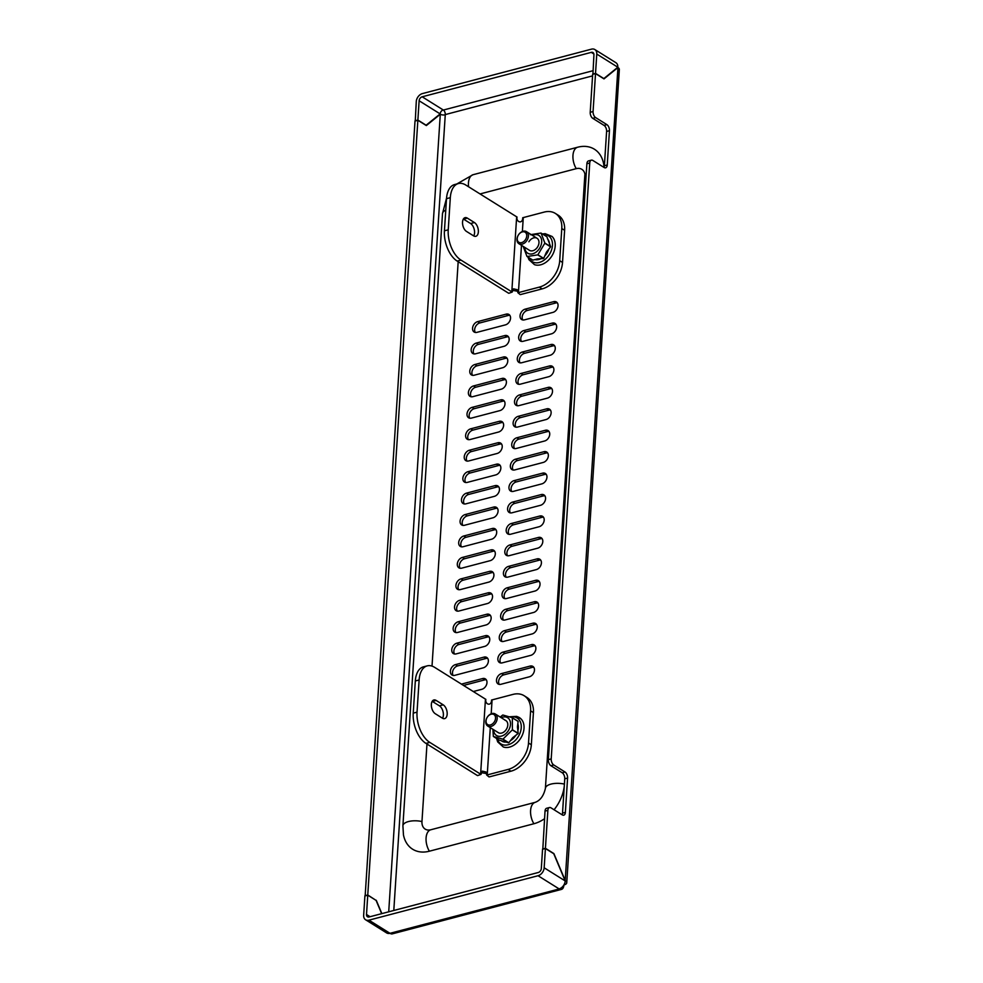 <?xml version="1.0" encoding="UTF-8"?>
<svg xmlns="http://www.w3.org/2000/svg" width="983" height="983" viewBox="0 0 983 983"><rect width="100%" height="100%" fill="white"/><g stroke="black" fill="none" stroke-linecap="round" stroke-linejoin="round"><path stroke-width="1.47" d="M508.506 566.392A5.923 4.227 -58 0 0 503.775 571.221A5.923 4.227 -58 0 0 505.016 576.775A5.923 4.227 -58 0 0 507.818 577.107L536.313 569.612A5.923 4.227 -58 0 0 541.055 564.783A5.923 4.227 -58 0 0 539.802 559.229A5.923 4.227 -58 0 0 537.013 558.897L508.506 566.392L510.632 567.707A5.923 4.227 -58 0 0 506.208 571.737A5.923 4.227 -58 0 0 506.22 577.205M507.13 587.822A5.923 4.227 -58 0 0 502.387 592.663A5.923 4.227 -58 0 0 503.64 598.205A5.923 4.227 -58 0 0 506.429 598.536L534.936 591.053A5.923 4.227 -58 0 0 539.667 586.212A5.923 4.227 -58 0 0 538.414 580.67A5.923 4.227 -58 0 0 535.624 580.339L507.13 587.822L509.243 589.149A5.923 4.227 -58 0 0 504.832 593.167A5.923 4.227 -58 0 0 504.832 598.647M511.283 523.521A5.923 4.227 -58 0 0 506.54 528.35A5.923 4.227 -58 0 0 507.793 533.904A5.923 4.227 -58 0 0 510.595 534.236L539.089 526.741A5.923 4.227 -58 0 0 543.832 521.912A5.923 4.227 -58 0 0 542.579 516.358A5.923 4.227 -58 0 0 539.778 516.026L511.283 523.521L513.396 524.836A5.923 4.227 -58 0 0 508.985 528.866A5.923 4.227 -58 0 0 508.997 534.334M509.894 544.951A5.923 4.227 -58 0 0 505.151 549.792A5.923 4.227 -58 0 0 506.405 555.334A5.923 4.227 -58 0 0 509.206 555.665L537.701 548.182A5.923 4.227 -58 0 0 542.444 543.341A5.923 4.227 -58 0 0 541.191 537.787A5.923 4.227 -58 0 0 538.401 537.455L509.894 544.951L512.02 546.278A5.923 4.227 -58 0 0 507.597 550.296A5.923 4.227 -58 0 0 507.609 555.776M502.964 652.134A5.923 4.227 -58 0 0 498.221 656.963A5.923 4.227 -58 0 0 499.475 662.517A5.923 4.227 -58 0 0 502.276 662.849L530.771 655.354A5.923 4.227 -58 0 0 535.514 650.525A5.923 4.227 -58 0 0 534.26 644.971A5.923 4.227 -58 0 0 531.471 644.639L502.964 652.134L505.078 653.449A5.923 4.227 -58 0 0 500.666 657.48A5.923 4.227 -58 0 0 500.679 662.96M501.576 673.564A5.923 4.227 -58 0 0 496.845 678.405A5.923 4.227 -58 0 0 498.086 683.959A5.923 4.227 -58 0 0 500.888 684.291L529.382 676.795A5.923 4.227 -58 0 0 534.125 671.954A5.923 4.227 -58 0 0 532.872 666.413A5.923 4.227 -58 0 0 530.083 666.081L501.576 673.564L503.701 674.891A5.923 4.227 -58 0 0 499.278 678.921A5.923 4.227 -58 0 0 499.29 684.389M505.741 609.263A5.923 4.227 -58 0 0 500.998 614.092A5.923 4.227 -58 0 0 502.252 619.646A5.923 4.227 -58 0 0 505.041 619.978L533.548 612.483A5.923 4.227 -58 0 0 538.279 607.654A5.923 4.227 -58 0 0 537.037 602.1A5.923 4.227 -58 0 0 534.236 601.768L505.741 609.263L507.855 610.578A5.923 4.227 -58 0 0 503.443 614.608A5.923 4.227 -58 0 0 503.443 620.076M504.353 630.693A5.923 4.227 -58 0 0 499.61 635.534A5.923 4.227 -58 0 0 500.863 641.076A5.923 4.227 -58 0 0 503.652 641.408L532.159 633.924A5.923 4.227 -58 0 0 536.902 629.083A5.923 4.227 -58 0 0 535.649 623.541A5.923 4.227 -58 0 0 532.847 623.21L504.353 630.693L506.466 632.02A5.923 4.227 -58 0 0 502.055 636.038A5.923 4.227 -58 0 0 502.067 641.518M473.302 691.528L481.891 689.28A5.923 4.227 -58 0 0 486.622 684.438A5.923 4.227 -58 0 0 485.369 678.897A5.923 4.227 -58 0 0 482.579 678.565L461.432 684.119M551.561 333.815L523.067 341.31A5.923 4.227 122 0 1 520.265 340.978A5.923 4.227 122 0 1 519.024 335.424A5.923 4.227 122 0 1 523.755 330.595L552.262 323.1A5.923 4.227 122 0 1 555.051 323.432A5.923 4.227 122 0 1 556.304 328.986A5.923 4.227 122 0 1 551.561 333.815M504.07 346.299L475.563 353.794A5.923 4.227 122 0 1 472.774 353.462A5.923 4.227 122 0 1 471.521 347.908A5.923 4.227 122 0 1 476.264 343.079L504.758 335.584A5.923 4.227 122 0 1 507.547 335.916A5.923 4.227 122 0 1 508.801 341.47A5.923 4.227 122 0 1 504.07 346.299M505.446 324.869L476.952 332.352A5.923 4.227 122 0 1 474.15 332.021A5.923 4.227 122 0 1 472.909 326.479A5.923 4.227 122 0 1 477.64 321.638L506.147 314.142A5.923 4.227 122 0 1 508.936 314.474A5.923 4.227 122 0 1 510.189 320.028A5.923 4.227 122 0 1 505.446 324.869M552.95 312.385L524.455 319.868A5.923 4.227 122 0 1 521.654 319.536A5.923 4.227 122 0 1 520.4 313.995A5.923 4.227 122 0 1 525.143 309.154L553.65 301.67A5.923 4.227 122 0 1 556.439 302.002A5.923 4.227 122 0 1 557.693 307.544A5.923 4.227 122 0 1 552.95 312.385M592.896 70.739L443.37 110.047A3.551 1.991 -104.7 0 1 445.274 114.581L445.262 114.79A3.551 1.511 3.7 0 1 440.298 114.225L439.548 114.409M474.175 375.223A5.923 4.227 122 0 1 471.385 374.892A5.923 4.227 122 0 1 470.132 369.35A5.923 4.227 122 0 1 474.875 364.509L503.37 357.026A5.923 4.227 122 0 1 506.171 357.357A5.923 4.227 122 0 1 507.412 362.899A5.923 4.227 122 0 1 502.682 367.74L474.175 375.223M472.786 396.665A5.923 4.227 122 0 1 469.997 396.333A5.923 4.227 122 0 1 468.744 390.779A5.923 4.227 122 0 1 473.487 385.95L501.981 378.455A5.923 4.227 122 0 1 504.783 378.787A5.923 4.227 122 0 1 506.036 384.341A5.923 4.227 122 0 1 501.293 389.17L472.786 396.665M471.41 418.094A5.923 4.227 122 0 1 468.608 417.763A5.923 4.227 122 0 1 467.355 412.221A5.923 4.227 122 0 1 472.098 407.38L500.605 399.897A5.923 4.227 122 0 1 503.394 400.228A5.923 4.227 122 0 1 504.648 405.77A5.923 4.227 122 0 1 499.905 410.611L471.41 418.094M470.021 439.536A5.923 4.227 122 0 1 467.22 439.204A5.923 4.227 122 0 1 465.979 433.65A5.923 4.227 122 0 1 470.71 428.821L499.217 421.326A5.923 4.227 122 0 1 502.006 421.658A5.923 4.227 122 0 1 503.259 427.212A5.923 4.227 122 0 1 498.516 432.041L470.021 439.536M468.633 460.978A5.923 4.227 122 0 1 465.844 460.646A5.923 4.227 122 0 1 464.59 455.092A5.923 4.227 122 0 1 469.321 450.251L497.828 442.768A5.923 4.227 122 0 1 500.617 443.1A5.923 4.227 122 0 1 501.871 448.641A5.923 4.227 122 0 1 497.14 453.482L468.633 460.978M467.244 482.407A5.923 4.227 122 0 1 464.455 482.075A5.923 4.227 122 0 1 463.202 476.534A5.923 4.227 122 0 1 467.945 471.693L496.44 464.197A5.923 4.227 122 0 1 499.241 464.529A5.923 4.227 122 0 1 500.482 470.083A5.923 4.227 122 0 1 495.751 474.924L467.244 482.407M465.856 503.849A5.923 4.227 122 0 1 463.067 503.517A5.923 4.227 122 0 1 461.813 497.963A5.923 4.227 122 0 1 466.556 493.122L495.051 485.639A5.923 4.227 122 0 1 497.853 485.971A5.923 4.227 122 0 1 499.106 491.512A5.923 4.227 122 0 1 494.363 496.354L465.856 503.849M521.678 362.739A5.923 4.227 122 0 1 518.889 362.408A5.923 4.227 122 0 1 517.636 356.866A5.923 4.227 122 0 1 522.366 352.025L550.873 344.541A5.923 4.227 122 0 1 553.662 344.873A5.923 4.227 122 0 1 554.916 350.415A5.923 4.227 122 0 1 550.185 355.256L521.678 362.739M520.29 384.181A5.923 4.227 122 0 1 517.5 383.849A5.923 4.227 122 0 1 516.247 378.295A5.923 4.227 122 0 1 520.99 373.466L549.485 365.971A5.923 4.227 122 0 1 552.286 366.303A5.923 4.227 122 0 1 553.527 371.857A5.923 4.227 122 0 1 548.797 376.686L520.29 384.181M518.901 405.623A5.923 4.227 122 0 1 516.112 405.291A5.923 4.227 122 0 1 514.859 399.737A5.923 4.227 122 0 1 519.602 394.896L548.096 387.413A5.923 4.227 122 0 1 550.898 387.744A5.923 4.227 122 0 1 552.151 393.286A5.923 4.227 122 0 1 547.408 398.127L518.901 405.623M517.525 427.052A5.923 4.227 122 0 1 514.723 426.72A5.923 4.227 122 0 1 513.47 421.166A5.923 4.227 122 0 1 518.213 416.337L546.72 408.842A5.923 4.227 122 0 1 549.509 409.174A5.923 4.227 122 0 1 550.763 414.728A5.923 4.227 122 0 1 546.02 419.569L517.525 427.052M516.136 448.494A5.923 4.227 122 0 1 513.335 448.162A5.923 4.227 122 0 1 512.094 442.608A5.923 4.227 122 0 1 516.825 437.767L545.332 430.284A5.923 4.227 122 0 1 548.121 430.615A5.923 4.227 122 0 1 549.374 436.157A5.923 4.227 122 0 1 544.631 440.998L516.136 448.494M514.748 469.923A5.923 4.227 122 0 1 511.959 469.591A5.923 4.227 122 0 1 510.705 464.05A5.923 4.227 122 0 1 515.436 459.208L543.943 451.713A5.923 4.227 122 0 1 546.732 452.045A5.923 4.227 122 0 1 547.986 457.599A5.923 4.227 122 0 1 543.243 462.44L514.748 469.923M513.359 491.365A5.923 4.227 122 0 1 510.57 491.033A5.923 4.227 122 0 1 509.317 485.479A5.923 4.227 122 0 1 514.06 480.638L542.555 473.155A5.923 4.227 122 0 1 545.356 473.487A5.923 4.227 122 0 1 546.597 479.028A5.923 4.227 122 0 1 541.866 483.869L513.359 491.365M512.671 502.08A5.923 4.227 -58 0 0 507.928 506.921A5.923 4.227 -58 0 0 509.182 512.462A5.923 4.227 -58 0 0 511.971 512.794L540.478 505.311A5.923 4.227 -58 0 0 545.221 500.47A5.923 4.227 -58 0 0 543.968 494.916A5.923 4.227 -58 0 0 541.166 494.584L512.671 502.08L514.785 503.407A5.923 4.227 -58 0 0 510.374 507.425A5.923 4.227 -58 0 0 510.386 512.905M458.238 621.748A5.923 4.227 -58 0 0 453.495 626.576A5.923 4.227 -58 0 0 454.748 632.13A5.923 4.227 -58 0 0 457.55 632.462L486.044 624.967A5.923 4.227 -58 0 0 490.787 620.138A5.923 4.227 -58 0 0 489.534 614.584A5.923 4.227 -58 0 0 486.732 614.252L458.238 621.748L460.351 623.062A5.923 4.227 -58 0 0 455.94 627.093A5.923 4.227 -58 0 0 455.952 632.56M459.626 600.306A5.923 4.227 -58 0 0 454.883 605.147A5.923 4.227 -58 0 0 456.137 610.689A5.923 4.227 -58 0 0 458.926 611.021L487.433 603.537A5.923 4.227 -58 0 0 492.176 598.696A5.923 4.227 -58 0 0 490.922 593.154A5.923 4.227 -58 0 0 488.121 592.823L459.626 600.306L461.74 601.633A5.923 4.227 -58 0 0 457.328 605.651A5.923 4.227 -58 0 0 457.328 611.131M455.461 664.619A5.923 4.227 -58 0 0 450.73 669.448A5.923 4.227 -58 0 0 451.971 675.002A5.923 4.227 -58 0 0 454.773 675.333L483.267 667.838A5.923 4.227 -58 0 0 488.01 663.009A5.923 4.227 -58 0 0 486.757 657.455A5.923 4.227 -58 0 0 483.968 657.123L455.461 664.619L457.587 665.933A5.923 4.227 -58 0 0 453.163 669.964A5.923 4.227 -58 0 0 453.175 675.444M456.849 643.177A5.923 4.227 -58 0 0 452.106 648.018A5.923 4.227 -58 0 0 453.36 653.56A5.923 4.227 -58 0 0 456.161 653.892L484.656 646.409A5.923 4.227 -58 0 0 489.399 641.567A5.923 4.227 -58 0 0 488.146 636.026A5.923 4.227 -58 0 0 485.356 635.694L456.849 643.177L458.963 644.504A5.923 4.227 -58 0 0 454.551 648.522A5.923 4.227 -58 0 0 454.564 654.002M463.779 535.993A5.923 4.227 -58 0 0 459.036 540.834A5.923 4.227 -58 0 0 460.29 546.388A5.923 4.227 -58 0 0 463.091 546.72L491.586 539.225A5.923 4.227 -58 0 0 496.329 534.383A5.923 4.227 -58 0 0 495.076 528.842A5.923 4.227 -58 0 0 492.286 528.51L463.779 535.993L465.905 537.32A5.923 4.227 -58 0 0 461.482 541.35A5.923 4.227 -58 0 0 461.494 546.818M465.168 514.564A5.923 4.227 -58 0 0 460.425 519.405A5.923 4.227 -58 0 0 461.678 524.947A5.923 4.227 -58 0 0 464.48 525.278L492.974 517.795A5.923 4.227 -58 0 0 497.717 512.954A5.923 4.227 -58 0 0 496.464 507.4A5.923 4.227 -58 0 0 493.663 507.068L465.168 514.564L467.281 515.891A5.923 4.227 -58 0 0 462.87 519.909A5.923 4.227 -58 0 0 462.882 525.389M461.015 578.876A5.923 4.227 -58 0 0 456.272 583.705A5.923 4.227 -58 0 0 457.525 589.259A5.923 4.227 -58 0 0 460.314 589.591L488.821 582.096A5.923 4.227 -58 0 0 493.552 577.267A5.923 4.227 -58 0 0 492.311 571.713A5.923 4.227 -58 0 0 489.509 571.381L461.015 578.876L463.128 580.191A5.923 4.227 -58 0 0 458.717 584.221A5.923 4.227 -58 0 0 458.717 589.689M462.391 557.435A5.923 4.227 -58 0 0 457.66 562.276A5.923 4.227 -58 0 0 458.901 567.818A5.923 4.227 -58 0 0 461.703 568.149L490.198 560.666A5.923 4.227 -58 0 0 494.941 555.825A5.923 4.227 -58 0 0 493.687 550.271A5.923 4.227 -58 0 0 490.898 549.939L462.391 557.435L464.517 558.762A5.923 4.227 -58 0 0 460.093 562.78A5.923 4.227 -58 0 0 460.105 568.26M521.469 341.408A5.923 4.227 122 0 1 521.457 335.94A5.923 4.227 122 0 1 525.88 331.91L554.375 324.427A5.923 4.227 122 0 1 555.973 324.316M473.966 353.892A5.923 4.227 122 0 1 473.966 348.424A5.923 4.227 122 0 1 478.377 344.394L506.872 336.911A5.923 4.227 122 0 1 508.469 336.8M475.354 332.463A5.923 4.227 122 0 1 475.342 326.983A5.923 4.227 122 0 1 479.765 322.965L508.26 315.469A5.923 4.227 122 0 1 509.858 315.371M522.858 319.979A5.923 4.227 122 0 1 522.845 314.499A5.923 4.227 122 0 1 527.257 310.481L555.764 302.985A5.923 4.227 122 0 1 557.361 302.887M370.063 916.709L366.512 914.485L367.753 895.194L364.902 895.943L363.661 915.234A7.114 5.062 -58 0 0 365.59 919.769A7.114 5.062 -58 0 0 368.944 920.162L538.045 875.73A7.114 5.062 -58 0 0 544.164 867.792L545.405 848.501L553.736 853.711L565.2 880.94A7.114 5.062 122 0 1 559.081 888.878L559.216 888.964A7.114 3.981 75.3 0 0 561.44 889.406A7.114 3.981 75.3 0 0 563.873 885.179L563.886 884.97A7.114 3.01 -176.3 0 0 566.749 882.771A7.114 3.01 -176.3 0 0 565.348 880.817L553.896 853.588L545.418 848.292L547.875 810.348L545.024 811.098A4.743 2.654 -104.7 0 1 546.646 808.272L549.497 807.522A4.743 2.654 75.3 0 0 547.875 810.348M472.577 375.334A5.923 4.227 122 0 1 472.577 369.854A5.923 4.227 122 0 1 476.988 365.836L505.495 358.34A5.923 4.227 122 0 1 507.081 358.242M471.201 396.763A5.923 4.227 122 0 1 471.189 391.295A5.923 4.227 122 0 1 475.6 387.265L504.107 379.782A5.923 4.227 122 0 1 505.704 379.671M469.813 418.205A5.923 4.227 122 0 1 469.8 412.725A5.923 4.227 122 0 1 474.211 408.707L502.718 401.211A5.923 4.227 122 0 1 504.316 401.113M468.424 439.647A5.923 4.227 122 0 1 468.412 434.167A5.923 4.227 122 0 1 472.835 430.136L501.33 422.653A5.923 4.227 122 0 1 502.927 422.543M467.036 461.076A5.923 4.227 122 0 1 467.036 455.596A5.923 4.227 122 0 1 471.447 451.578L499.942 444.083A5.923 4.227 122 0 1 501.539 443.984M465.647 482.518A5.923 4.227 122 0 1 465.647 477.038A5.923 4.227 122 0 1 470.058 473.02L498.553 465.524A5.923 4.227 122 0 1 500.15 465.414M464.271 503.947A5.923 4.227 122 0 1 464.259 498.479A5.923 4.227 122 0 1 468.67 494.449L497.177 486.966A5.923 4.227 122 0 1 498.774 486.855M520.081 362.85A5.923 4.227 122 0 1 520.081 357.37A5.923 4.227 122 0 1 524.492 353.352L552.987 345.856A5.923 4.227 122 0 1 554.584 345.758M518.692 384.292A5.923 4.227 122 0 1 518.692 378.811A5.923 4.227 122 0 1 523.103 374.781L551.61 367.298A5.923 4.227 122 0 1 553.196 367.187M517.316 405.721A5.923 4.227 122 0 1 517.304 400.241A5.923 4.227 122 0 1 521.715 396.223L550.222 388.727A5.923 4.227 122 0 1 551.819 388.629M515.928 427.163A5.923 4.227 122 0 1 515.915 421.682A5.923 4.227 122 0 1 520.326 417.664L548.833 410.169A5.923 4.227 122 0 1 550.431 410.058M514.539 448.592A5.923 4.227 122 0 1 514.527 443.124A5.923 4.227 122 0 1 518.95 439.094L547.445 431.598A5.923 4.227 122 0 1 549.042 431.5M513.151 470.034A5.923 4.227 122 0 1 513.138 464.554A5.923 4.227 122 0 1 517.562 460.536L546.057 453.04A5.923 4.227 122 0 1 547.654 452.93M511.762 491.463A5.923 4.227 122 0 1 511.762 485.995A5.923 4.227 122 0 1 516.173 481.965L544.668 474.482A5.923 4.227 122 0 1 546.265 474.371M486.29 679.781A5.923 4.227 -58 0 0 484.693 679.88L463.558 685.446M544.877 495.813A5.923 4.227 -58 0 0 543.292 495.911L514.785 503.407M536.571 624.426A5.923 4.227 -58 0 0 534.973 624.524L506.466 632.02M490.456 615.469A5.923 4.227 -58 0 0 488.858 615.579L460.351 623.062M537.947 602.984A5.923 4.227 -58 0 0 536.362 603.095L507.855 610.578M491.832 594.039A5.923 4.227 -58 0 0 490.247 594.137L461.74 601.633M533.794 667.297A5.923 4.227 -58 0 0 532.196 667.396L503.701 674.891M487.679 658.34A5.923 4.227 -58 0 0 486.081 658.45L457.587 665.933M535.182 645.856A5.923 4.227 -58 0 0 533.585 645.966L505.078 653.449M489.067 636.91A5.923 4.227 -58 0 0 487.47 637.009L458.963 644.504M542.112 538.684A5.923 4.227 -58 0 0 540.515 538.782L512.02 546.278M495.997 529.726A5.923 4.227 -58 0 0 494.4 529.837L465.905 537.32M543.501 517.242A5.923 4.227 -58 0 0 541.903 517.353L513.396 524.836M497.386 508.297A5.923 4.227 -58 0 0 495.788 508.395L467.281 515.891M539.335 581.555A5.923 4.227 -58 0 0 537.738 581.653L509.243 589.149M493.22 572.597A5.923 4.227 -58 0 0 491.623 572.708L463.128 580.191M540.724 560.113A5.923 4.227 -58 0 0 539.126 560.224L510.632 567.707M494.609 551.168A5.923 4.227 -58 0 0 493.011 551.266L464.517 558.762M553.748 764.958L550.898 765.708A4.743 2.654 -104.7 0 1 548.354 759.65L551.205 758.901A4.743 2.654 75.3 0 0 553.748 764.958L565.041 772.011A4.743 2.654 -104.7 0 1 567.584 778.069L565.372 812.363A4.743 2.654 -104.7 0 1 563.75 815.19A4.743 2.654 -104.7 0 1 562.276 814.882L550.971 807.829A4.743 2.654 75.3 0 0 549.497 807.522M593.068 111.534A4.743 2.654 75.3 0 0 595.612 117.579L592.761 118.329A4.743 2.654 -104.7 0 1 590.218 112.283L593.068 111.534L595.514 73.59L603.992 78.886L617.951 67.532A7.114 3.01 3.7 0 1 619.339 69.486L566.749 882.771M595.612 117.579L606.904 124.644A4.743 2.654 -104.7 0 1 609.448 130.69L607.236 164.997A4.743 2.654 -104.7 0 1 605.614 167.81A4.743 2.654 -104.7 0 1 604.14 167.515L592.835 160.45A4.743 2.654 75.3 0 0 591.361 160.155A4.743 2.654 75.3 0 0 589.739 162.981L586.888 163.731A4.743 2.654 -104.7 0 1 588.51 160.905L591.361 160.155M551.205 758.901L589.739 162.981M542.813 849.189L545.024 811.098M562.129 814.796A4.743 2.654 75.3 0 0 562.522 813.113L565.372 812.363M567.584 778.069L564.746 778.819L562.522 813.113M564.746 778.819A4.743 2.654 75.3 0 0 562.19 772.761L565.041 772.011M550.898 765.708L562.19 772.761M548.354 759.65L586.888 163.731M603.992 167.417A4.743 2.654 75.3 0 0 604.385 165.746L607.236 164.997M609.448 130.69L606.609 131.439L604.385 165.746M606.609 131.439A4.743 2.654 75.3 0 0 604.053 125.394L606.904 124.644M592.761 118.329L604.053 125.394M590.218 112.283L592.663 74.339L595.514 73.59M542.567 849.042L545.418 848.292M415.268 120.958L416.276 101.519A7.114 5.062 -58 0 1 422.395 93.594L591.496 49.15A7.114 5.062 -58 0 1 594.85 49.543A7.114 5.062 -58 0 1 596.779 54.077L595.526 73.381L603.857 78.579L617.816 67.225A7.114 5.062 122 0 0 615.886 62.691L594.85 49.543M426.204 125.271L417.873 120.061L419.127 100.77L440.163 113.917L425.958 125.332M415.035 120.811L417.873 120.061M367.753 895.194L376.084 900.391L381.662 913.662M443.37 110.047L422.186 96.801L591.287 52.369A3.551 2.531 -58 0 1 592.97 52.566A3.551 2.531 -58 0 1 593.929 54.827L592.921 74.278M595.526 73.381L592.688 74.118M545.405 848.501L542.555 849.251L541.314 868.542A3.551 2.531 -58 0 1 538.254 872.511L369.153 916.955A3.551 2.531 -58 0 1 367.47 916.746A3.551 2.531 -58 0 1 366.512 914.485M559.216 888.964L389.981 933.309A7.114 5.062 122 0 1 386.626 932.916L365.59 919.769M390.116 933.395A7.114 3.981 75.3 0 0 392.34 933.85L561.44 889.406M388.715 911.806L440.298 114.225L426.339 125.566L417.861 120.282L415.01 121.032L365.16 895.869M417.861 120.282L367.765 894.972L375.985 900.342M381.859 913.612L376.243 900.268M367.765 894.972L364.914 895.722M565.164 880.866L617.951 67.532L617.213 67.729M422.186 96.801A3.551 2.531 -58 0 0 419.127 100.77M440.163 113.917A3.551 2.531 122 0 1 443.222 109.949M493.699 714.408A5.923 4.227 -58 0 0 487.027 717.639A5.923 4.227 -58 0 0 487.875 724.717A5.923 4.227 -58 0 0 494.56 721.485A5.923 4.227 -58 0 0 493.699 714.408M487.998 726.191A7.114 5.062 122 0 1 487.728 726.032A7.114 5.062 122 0 1 487.089 717.504A7.114 5.062 122 0 1 494.99 713.818A7.114 5.062 122 0 1 495.26 713.977A7.114 5.062 122 0 1 495.899 722.505A7.114 5.062 122 0 1 487.998 726.191M524.897 232.099A5.923 4.227 -58 0 0 518.213 235.33A5.923 4.227 -58 0 0 519.061 242.408A5.923 4.227 -58 0 0 525.745 239.176A5.923 4.227 -58 0 0 524.897 232.099M519.184 243.882A7.114 5.062 122 0 1 518.913 243.723A7.114 5.062 122 0 1 518.274 235.195A7.114 5.062 122 0 1 526.188 231.509A7.114 5.062 122 0 1 526.458 231.656A7.114 5.062 122 0 1 527.097 240.196A7.114 5.062 122 0 1 519.184 243.882M426.978 744.02L421.965 821.555A11.857 8.442 -58 0 0 430.775 829.775L535.28 802.312A11.857 8.442 -58 0 0 535.342 802.288C540.343 800.395 543.697 795.751 545.405 788.354A13.823 5.861 3.7 0 1 564.402 784.09M458.176 261.711L432.016 666.118M604.053 167.257A35.572 25.325 -58 0 0 577.635 147.229L473.142 174.691A35.572 25.325 -58 0 0 472.946 174.741L456.837 183.968M545.405 788.354L584.897 174.126A11.857 8.442 -58 0 0 576.259 168.658L480.048 193.946M421.965 821.555A13.823 5.861 -176.3 0 0 402.907 825.806L403.448 834.825A35.572 25.325 -58 0 0 429.387 851.204L533.892 823.742A35.572 25.325 -58 0 0 544.533 818.728M554.08 809.759A35.572 25.325 -58 0 0 564.242 786.449M432.188 701.334A7.348 4.116 -104.7 0 1 432.36 701.432L439.426 705.843A7.348 4.116 -104.7 0 1 443.37 715.231A7.348 4.116 -104.7 0 1 442.534 718.241M447.167 714.236A7.348 4.116 -104.7 0 1 444.66 718.61A7.348 4.116 -104.7 0 1 442.362 718.143L435.297 713.732A7.348 4.116 -104.7 0 1 431.402 706.212A7.348 4.116 -104.7 0 1 433.859 699.97A7.348 4.116 -104.7 0 1 436.157 700.437L443.222 704.848A7.348 4.116 -104.7 0 1 447.167 714.236M425.971 743.394L476.804 775.157A9.486 4.018 -176.3 0 0 477.615 775.599L481.006 774.383L482.309 771.139L486.007 771.999L486.708 775.034A4.743 2.003 -176.3 0 0 487.236 774.923L508.125 769.431A23.715 16.883 -58 0 0 528.522 743.001L530.599 710.844A23.715 16.883 -58 0 0 524.16 695.731A23.715 16.883 -58 0 0 512.979 694.403L492.078 699.896A4.743 2.003 3.7 0 1 491.561 700.007C491.439 706.826 484.742 704.356 485.86 699.355A4.743 2.003 3.7 0 1 485.455 699.134L480.601 774.162L429.78 742.386L425.971 743.394A23.715 13.283 -104.7 0 1 413.241 713.13L415.317 680.973A23.715 13.283 -104.7 0 1 423.415 666.867L427.212 665.872A23.715 13.283 75.3 0 0 419.127 679.978L415.317 680.973M486.708 775.034L489.018 776.914A9.486 4.018 -176.3 0 0 490.05 776.693L510.951 771.2L508.125 769.431M528.522 743.001L531.336 744.77L533.425 712.614L530.599 710.844M531.336 744.77A23.715 16.883 122 0 1 510.951 771.2M524.16 695.731L526.986 697.5A23.715 16.883 122 0 1 533.425 712.614M413.241 713.13L417.038 712.134A23.715 13.283 75.3 0 0 429.78 742.386M417.038 712.134L419.127 679.978M485.455 699.134L434.633 667.359A23.715 13.283 75.3 0 0 427.212 665.872M481.363 772.65L486.646 773.596M463.374 219.025A7.348 4.116 -104.7 0 1 463.546 219.123L470.611 223.534A7.348 4.116 -104.7 0 1 474.556 232.922A7.348 4.116 -104.7 0 1 473.72 235.932M478.352 231.914A7.348 4.116 -104.7 0 1 475.846 236.289A7.348 4.116 -104.7 0 1 473.548 235.834L466.495 231.423A7.348 4.116 -104.7 0 1 462.588 223.891A7.348 4.116 -104.7 0 1 465.057 217.661A7.348 4.116 -104.7 0 1 467.355 218.128L474.408 222.539A7.348 4.116 -104.7 0 1 478.352 231.914M457.169 261.073L508.002 292.848A9.486 4.018 -176.3 0 0 508.801 293.29L512.192 292.062L513.507 288.83L517.193 289.69L517.906 292.725A4.743 2.003 -176.3 0 0 518.422 292.615L539.323 287.122A23.715 16.883 -58 0 0 559.708 260.692L561.784 228.535A23.715 16.883 -58 0 0 555.358 213.422A23.715 16.883 -58 0 0 544.177 212.095L523.275 217.587A4.743 2.003 3.7 0 1 522.747 217.698C522.637 224.517 515.94 222.047 517.046 217.046A4.743 2.003 3.7 0 1 516.653 216.813L511.799 291.84L460.966 260.077L457.169 261.073A23.715 13.283 -104.7 0 1 444.427 230.821L446.515 198.664A23.715 13.283 -104.7 0 1 454.601 184.558L458.41 183.551A23.715 13.283 75.3 0 0 450.312 197.669L446.515 198.664M517.906 292.725L520.204 294.605A9.486 4.018 -176.3 0 0 521.248 294.372L542.149 288.879L539.323 287.122M559.708 260.692L562.534 262.449L564.611 230.305L561.784 228.535M562.534 262.449A23.715 16.883 122 0 1 542.149 288.879M555.358 213.422L558.172 215.179A23.715 16.883 122 0 1 564.611 230.305M444.427 230.821L448.236 229.825A23.715 13.283 75.3 0 0 460.966 260.077M448.236 229.825L450.312 197.669M516.653 216.813L465.819 185.05A23.715 13.283 75.3 0 0 458.41 183.551M512.548 290.341L517.832 291.287M517.23 716.668A16.809 11.968 122 0 1 520.879 718.77A16.809 11.968 122 0 1 520.916 737.889A16.809 11.968 122 0 1 503.849 747.141A16.809 11.968 122 0 1 503.271 746.957L497.693 741.907L496.575 738.466M508.629 742.816L499.229 740.125L493.429 736.5L502.829 739.191L508.629 742.816A13.639 9.707 122 0 0 508.789 742.755L512.721 737.68L518.127 733.527A13.639 9.707 122 0 0 518.201 733.355L517.427 726.928L518.139 721.436A13.639 9.707 122 0 0 518.066 721.313L512.254 717.688L502.854 715.01A13.639 9.707 122 0 0 502.706 715.059L500.187 717.049M492.901 729.263L493.343 736.378A13.639 9.707 122 0 0 493.429 736.5M508.789 742.755L502.977 739.13L512.315 729.902L518.127 733.527M518.201 733.355L512.401 729.73L512.34 717.811L518.139 721.436M501.195 717.676A10.494 7.471 122 0 1 506.257 717.111A10.494 7.471 122 0 1 509.403 728.71A10.494 7.471 122 0 1 497.914 736.132A10.494 7.471 122 0 1 493.663 729.742M504.918 720.17A7.114 5.062 122 0 1 507.056 728.034A7.114 5.062 122 0 1 499.253 733.072A7.114 5.062 122 0 1 498.062 732.482M542.407 233.942L545.172 233.671L552.065 236.461A16.809 11.968 122 0 1 552.114 255.555A16.809 11.968 122 0 1 534.457 264.648L528.915 259.659L527.957 257.067M537.48 258.861L532.897 260.139L527.085 256.514L537.75 254.88L543.55 258.504L537.48 258.861M550.615 246.844L546.413 252.152L543.697 258.394L537.898 254.769L544.815 243.219L550.615 246.844A13.639 9.707 122 0 0 550.652 246.672L546.904 236.756L541.092 233.131L544.84 243.034A13.639 9.707 122 0 1 544.815 243.219M523.239 246.426A13.639 9.707 122 0 0 523.226 246.524L526.962 256.44L532.774 260.077A13.639 9.707 122 0 0 532.835 260.102A13.639 9.707 122 0 0 532.897 260.139M550.652 246.672L544.84 243.034M541.092 233.131A13.639 9.707 122 0 0 540.982 233.057L530.316 234.691M532.393 235.367A10.494 7.471 122 0 1 540.711 237.382A10.494 7.471 122 0 1 539.753 248.035A10.494 7.471 122 0 1 530.513 254.044A10.494 7.471 122 0 1 524.848 247.433M528.879 241.781A7.114 5.062 122 0 1 536.927 238.205A7.114 5.062 122 0 1 537.664 246.831A7.114 5.062 122 0 1 529.247 250.161M445.274 114.581L592.565 75.875M393.802 910.467L445.262 114.79M514.06 480.638L516.173 481.965M542.555 473.155L544.668 474.482M515.436 459.208L517.562 460.536M543.943 451.713L546.057 453.04M516.825 437.767L518.95 439.094M545.332 430.284L547.445 431.598M518.213 416.337L520.326 417.664M546.72 408.842L548.833 410.169M519.602 394.896L521.715 396.223M548.096 387.413L550.222 388.727M520.99 373.466L523.103 374.781M549.485 365.971L551.61 367.298M522.366 352.025L524.492 353.352M550.873 344.541L552.987 345.856M466.556 493.122L468.67 494.449M495.051 485.639L497.177 486.966M467.945 471.693L470.058 473.02M496.44 464.197L498.553 465.524M469.321 450.251L471.447 451.578M497.828 442.768L499.942 444.083M470.71 428.821L472.835 430.136M499.217 421.326L501.33 422.653M472.098 407.38L474.211 408.707M500.605 399.897L502.718 401.211M473.487 385.95L475.6 387.265M501.981 378.455L504.107 379.782M474.875 364.509L476.988 365.836M503.37 357.026L505.495 358.34M596.779 54.077L617.816 67.225M565.2 880.94L544.164 867.792M538.045 875.73L559.081 888.878M368.944 920.162L389.981 933.309M591.287 52.369L593.879 53.979M525.143 309.154L527.257 310.481M553.65 301.67L555.764 302.985M477.64 321.638L479.765 322.965M506.147 314.142L508.26 315.469M476.264 343.079L478.377 344.394M504.758 335.584L506.872 336.911M523.755 330.595L525.88 331.91M552.262 323.1L554.375 324.427M482.579 678.565L484.693 679.88M541.166 494.584L543.292 495.911M532.847 623.21L534.973 624.524M486.732 614.252L488.858 615.579M534.236 601.768L536.362 603.095M488.121 592.823L490.247 594.137M530.083 666.081L532.196 667.396M483.968 657.123L486.081 658.45M531.471 644.639L533.585 645.966M485.356 635.694L487.47 637.009M538.401 537.455L540.515 538.782M492.286 528.51L494.4 529.837M539.778 516.026L541.903 517.353M493.663 507.068L495.788 508.395M535.624 580.339L537.738 581.653M489.509 571.381L491.623 572.708M537.013 558.897L539.126 560.224M490.898 549.939L493.011 551.266M430.775 829.775A13.823 7.741 75.3 0 0 426.081 837.995A13.823 7.741 75.3 0 0 429.387 851.204M535.28 802.312A13.823 7.741 75.3 0 0 530.587 810.533A13.823 7.741 75.3 0 0 533.892 823.742M445.766 210.129A13.823 5.861 -176.3 0 0 442.497 213.594L402.907 825.806M468.572 186.77A13.823 7.741 -104.7 0 1 473.142 174.691M576.259 168.658A13.823 7.741 -104.7 0 1 577.635 147.229M584.996 176.141A13.823 5.861 3.7 0 1 586.224 173.942M487.236 774.923L490.284 727.641M491.181 713.818L492.078 699.896M443.222 704.848L439.426 705.843M436.157 700.437L432.36 701.432M518.422 292.615L521.481 245.332M522.366 231.509L523.275 217.587M474.408 222.539L470.611 223.534M467.355 218.128L463.546 219.123M510.288 717.037A15.273 10.874 122 0 1 515.08 717.099A15.273 10.874 122 0 1 519.663 733.994A15.273 10.874 122 0 1 502.927 744.795A15.273 10.874 122 0 1 497.251 738.897M506.245 742.042A12.423 8.847 122 0 1 503.443 741.821A12.423 8.847 122 0 1 501.084 740.568M515.756 735.444A12.423 8.847 122 0 1 510.632 740.506M517.894 723.967A12.423 8.847 122 0 1 517.93 730.504M543.255 234.47A15.273 10.874 122 0 1 549.632 254.056A15.273 10.874 122 0 1 528.805 257.595M540.883 258.713A12.423 8.847 122 0 1 535.035 259.61M548.797 249.289A12.423 8.847 122 0 1 547.248 252.656A12.423 8.847 122 0 1 545 255.617M547.482 238.832A12.423 8.847 122 0 1 549.534 244.263M498.32 732.654L487.728 726.032M505.852 720.588L495.26 713.977M529.505 250.346L518.913 243.723M537.05 238.279L526.458 231.656M446.54 198.185L442.497 213.594M509.415 716.767L516.739 716.386L520.879 718.77"/></g></svg>
